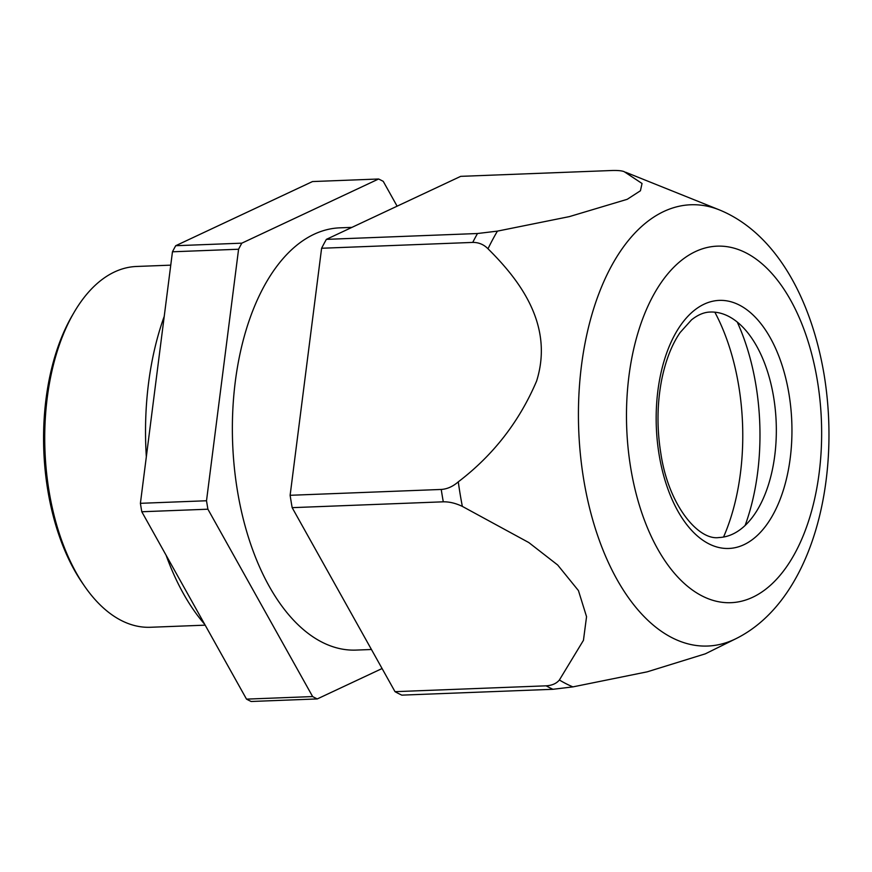 <?xml version="1.0" encoding="UTF-8"?>
<svg xmlns="http://www.w3.org/2000/svg" width="872" height="872" viewBox="0 0 872 872"><rect width="100%" height="100%" fill="white"/><g stroke="black" fill="none" stroke-linecap="round" stroke-linejoin="round"><path stroke-width="1.31" d="M170.759 265.153L136.512 266.472A180.537 98.591 87.8 0 0 73.978 312.558A180.537 98.591 87.8 0 0 49.061 491.165A180.537 98.591 87.8 0 0 84.551 586.158A180.537 98.591 87.8 0 0 150.464 627.273L205.171 625.159M73.978 312.558L72.169 315.653A176.547 96.411 87.8 0 0 47.807 490.315A176.547 96.411 87.8 0 0 82.513 583.204L84.551 586.158M351.939 227.374L339.775 227.843A211.275 115.377 87.8 0 0 237.435 490.805A211.275 115.377 87.8 0 0 356.103 650.087L371.439 649.498M397.12 206.184L383.255 181.365A269.11 146.965 87.8 0 0 378.612 179L241.827 243.168A269.11 146.965 87.8 0 0 238.579 249.239L206.511 500.757A269.11 146.965 87.8 0 0 207.198 504.986A269.11 146.965 87.8 0 0 207.907 509.204L312.634 696.564A269.11 146.965 87.8 0 0 317.277 698.93L382.089 668.53M378.612 179L312.492 181.561L175.708 245.719A269.11 146.965 87.8 0 0 172.46 251.79L140.403 503.318A269.11 146.965 87.8 0 0 141.079 507.548A269.11 146.965 87.8 0 0 141.798 511.755L246.514 699.126A269.11 146.965 87.8 0 0 251.158 701.491L317.277 698.93M175.708 245.719L241.827 243.168M172.46 251.79L238.579 249.239M140.403 503.318L206.511 500.757M246.514 699.126L312.634 696.564M141.798 511.755L207.907 509.204M166.105 555.246A217.204 118.614 87.8 0 0 204.724 624.341M164.23 316.373A217.204 118.614 87.8 0 0 146.333 456.743M477.485 233.522L326.368 239.364L460.699 176.351L611.828 170.509C617.714 170.323 621.823 170.705 624.178 171.664L642.032 183.48L640.44 190.761L627.219 199.306L569.362 216.616L497.432 231.124L477.485 233.522A267.976 146.343 87.8 0 0 472.733 242.416C478.684 242.362 483.775 244.476 487.993 248.782A264.576 144.49 -92.2 0 1 497.432 231.124M326.368 239.364A267.976 146.343 87.8 0 0 321.605 248.258L290.125 495.296L441.243 489.454C447.238 489.05 452.917 486.511 458.28 481.845C493.236 455.217 519.341 421.612 536.607 381.053C554.134 325.005 519.647 280.119 487.993 248.782M736.077 638.62A220.801 120.587 -92.2 0 1 583.717 479.556A220.801 120.587 -92.2 0 1 719.509 209.945C775.677 232.998 811.309 298.616 824.116 374.742C841.687 481.878 811.374 601.124 736.077 638.62L705.339 653.826L647.242 671.822L572.893 686.885A264.576 144.49 -92.2 0 1 559.388 679.997L583.444 640.331L586.551 616.678L578.441 590.595L557.688 565.012L528.824 542.569L462.345 506.392A264.576 144.49 -92.2 0 1 460.154 494.184A264.576 144.49 -92.2 0 1 458.28 481.845M321.605 248.258L472.733 242.416M290.125 495.296A267.976 146.343 87.8 0 0 291.106 501.487A267.976 146.343 87.8 0 0 292.164 507.657L443.292 501.814C449.342 501.705 455.685 503.231 462.345 506.392M292.164 507.657L395.016 691.67A267.976 146.343 87.8 0 0 401.818 695.137L552.946 689.294L572.893 686.885M395.016 691.67L546.134 685.828C552.041 685.468 556.456 683.528 559.388 679.997M723.531 537.054A169.244 92.432 87.8 0 0 738.704 385.762A169.244 92.432 87.8 0 0 714.833 312.176M745.113 525.478A169.244 92.432 87.8 0 0 755.915 385.097A169.244 92.432 87.8 0 0 737.243 322.041M773.628 397.109A112.837 61.618 -92.2 0 1 758.062 508.736A112.837 61.618 -92.2 0 1 718.975 537.534C698.428 540.727 668.53 505.433 660.834 453.396C656.758 427.999 657.085 403.267 661.804 379.189C665.772 360.049 671.887 344.495 680.127 332.526L691.485 319.882C697.894 314.781 704.151 312.165 710.255 312.045A112.837 61.618 -92.2 0 1 751.446 337.737A112.837 61.618 -92.2 0 1 773.628 397.109M441.243 489.454A267.976 146.343 87.8 0 0 442.224 495.645A267.976 146.343 87.8 0 0 443.292 501.814M546.134 685.828A267.976 146.343 87.8 0 0 552.946 689.294M659.145 454.879A124.118 67.776 87.8 0 0 743.969 544.684A124.118 67.776 87.8 0 0 788.975 393.97A124.118 67.776 87.8 0 0 704.151 304.165A124.118 67.776 87.8 0 0 659.145 454.879M817.369 380.661A178.389 97.424 87.8 0 0 695.442 251.583A178.389 97.424 87.8 0 0 630.761 468.188A178.389 97.424 87.8 0 0 752.678 597.266A178.389 97.424 87.8 0 0 817.369 380.661M719.509 209.945L625.606 172.231"/></g></svg>
